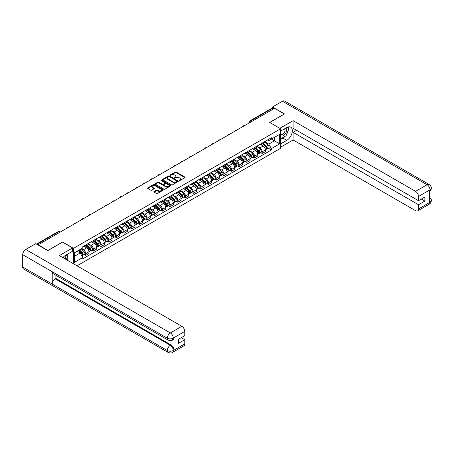 <?xml version="1.0" encoding="UTF-8"?>
<svg xmlns="http://www.w3.org/2000/svg" width="454" height="454" viewBox="0 0 454 454"><rect width="100%" height="100%" fill="white"/><g stroke="black" fill="none" stroke-linecap="round" stroke-linejoin="round"><path stroke-width="0.68" d="M179.086 180.607L179.761 180.607L184.892 177.65A0.681 0.392 0 0 0 185.09 177.366A0.681 0.392 0 0 0 184.892 177.088L176.197 172.072A0.681 0.392 0 0 0 175.233 172.072L170.102 175.034L170.102 175.426L171.442 175.04A2.185 1.26 0 0 1 174.535 175.04L175.255 175.46A2.185 1.26 0 0 1 175.897 176.351A2.185 1.26 0 0 1 175.255 177.242L174.591 178.019L175.931 177.633A2.185 1.26 0 0 1 179.024 177.633L179.75 178.053A2.185 1.26 0 0 1 180.386 178.944A2.185 1.26 0 0 1 179.75 179.835L179.086 180.607L179.086 180.221M154.037 191.531A0.681 0.392 0 0 0 153.838 191.809A0.681 0.392 0 0 0 154.037 192.087L156.477 193.495A0.681 0.392 0 0 0 157.442 193.495L163.139 190.203A0.681 0.392 0 0 0 163.338 189.925A0.681 0.392 0 0 0 163.139 189.647L154.445 184.63A0.681 0.392 0 0 0 153.48 184.63L147.783 187.922A0.681 0.392 0 0 0 147.584 188.2A0.681 0.392 0 0 0 147.783 188.478L150.728 190.175A0.681 0.392 0 0 0 151.698 190.175L154.133 188.768A0.681 0.392 0 0 0 154.332 188.489A0.681 0.392 0 0 0 154.133 188.211L152.675 187.371A1.827 1.056 0 0 1 152.141 186.622A1.827 1.056 0 0 1 153.265 185.646A1.827 1.056 0 0 1 155.257 185.879L160.977 189.182A1.827 1.056 0 0 1 161.511 189.925A1.827 1.056 0 0 1 160.387 190.901A1.827 1.056 0 0 1 158.395 190.674L157.442 190.124A0.681 0.392 0 0 0 156.477 190.124L154.037 191.531L154.037 192.087L156.477 190.691L156.477 190.124M73.559 248.332L62.59 241.999L47.931 250.46L38.147 244.808L274.545 108.324L284.335 113.977L269.676 122.438L280.646 128.771L73.559 248.332L73.559 263.808M171.493 184.823A0.681 0.392 0 0 0 172.458 184.823L178.155 181.538A0.681 0.392 0 0 0 178.354 181.259A0.681 0.392 0 0 0 178.155 180.976L169.461 175.959A0.681 0.392 0 0 0 168.496 175.959L162.799 179.251A0.681 0.392 0 0 0 162.6 179.529A0.681 0.392 0 0 0 162.799 179.807L171.493 184.823M161.323 180.715L170.636 185.873L164.95 189.159A0.681 0.392 0 0 1 163.985 189.159L155.291 184.142L157.731 182.746L157.731 182.179L155.291 183.586A0.681 0.392 0 0 0 155.092 183.864A0.681 0.392 0 0 0 155.291 184.142L155.291 183.586M157.731 182.746A0.681 0.392 0 0 1 158.696 182.746L158.696 182.179A0.681 0.392 0 0 0 157.731 182.179M158.696 182.179L162.22 184.211A0.681 0.392 0 0 0 163.185 184.211L164.802 183.28A0.681 0.392 0 0 0 165.006 183.002A0.681 0.392 0 0 0 164.802 182.718L161.136 180.601L161.811 180.21L170.647 185.311A0.681 0.392 0 0 1 170.846 185.59A0.681 0.392 0 0 1 170.647 185.873L170.647 185.311M77.027 265.811L280.646 148.254L280.646 128.771M251.771 121.473L250.739 120.877A1.39 0.806 60 0 0 250.041 120.809L272.326 107.944A1.39 0.806 60 0 1 273.019 108.012L250.739 120.877A1.39 0.806 120 0 0 249.751 122.58L249.751 122.637M274.051 108.608L273.019 108.012M262.196 143.055A3.201 1.85 60 0 1 261.532 144.497L264.784 142.618A3.201 1.85 -120 0 0 265.442 141.183M257.588 146.506L259.938 147.856A3.201 1.85 60 0 1 262.196 151.778L265.442 149.899A3.201 1.85 -120 0 0 263.184 145.984L260.857 144.644M265.442 149.899L265.442 151.636L262.196 153.509L260.641 152.612M261.532 144.497A3.201 1.85 60 0 1 259.96 144.349M262.196 151.778L262.196 153.509M254.524 147.488A3.201 1.85 60 0 1 253.86 148.923L257.106 147.051A3.201 1.85 -120 0 0 257.77 145.615M252.969 157.039L254.524 157.941L257.77 156.062L257.77 154.332A3.201 1.85 -120 0 0 255.506 150.416L253.184 149.071M253.86 148.923A3.201 1.85 60 0 1 252.288 148.781M249.916 150.932L252.259 152.289A3.201 1.85 60 0 1 254.524 156.204L254.524 157.941M246.851 151.92A3.201 1.85 60 0 1 246.187 153.356L249.433 151.483A3.201 1.85 -120 0 0 250.097 150.047M245.296 161.471L246.851 162.367L250.097 160.495L250.097 158.764A3.201 1.85 -120 0 0 247.833 154.842L245.512 153.503M246.187 153.356A3.201 1.85 60 0 1 244.615 153.208M242.243 155.364L244.587 156.715A3.201 1.85 60 0 1 246.851 160.637L246.851 162.367M239.179 156.346A3.201 1.85 60 0 1 238.515 157.788L241.761 155.909A3.201 1.85 -120 0 0 242.425 154.474M237.624 165.903L239.179 166.8L242.425 164.927L242.425 163.19A3.201 1.85 -120 0 0 240.16 159.275L237.839 157.93M238.515 157.788A3.201 1.85 60 0 1 236.937 157.64M234.57 159.797L236.914 161.147A3.201 1.85 60 0 1 239.179 165.069L239.179 166.8M231.506 160.778A3.201 1.85 60 0 1 230.842 162.214L234.088 160.341A3.201 1.85 -120 0 0 234.752 158.906M229.945 170.329L231.506 171.232L234.752 169.353L234.752 167.622A3.201 1.85 -120 0 0 232.488 163.707L230.167 162.362M230.842 162.214A3.201 1.85 60 0 1 229.264 162.072M226.898 164.223L229.242 165.579A3.201 1.85 60 0 1 231.506 169.495L231.506 171.232M223.833 165.211A3.201 1.85 60 0 1 223.169 166.646L226.415 164.774A3.201 1.85 -120 0 0 227.079 163.332M222.273 174.762L223.833 175.658L227.079 173.786L227.079 172.055A3.201 1.85 -120 0 0 224.815 168.133L222.488 166.794M223.169 166.646A3.201 1.85 60 0 1 221.592 166.499M219.225 168.655L221.569 170.006A3.201 1.85 60 0 1 223.833 173.927L223.833 175.658M216.155 169.637A3.201 1.85 60 0 1 215.497 171.073L218.743 169.2A3.201 1.85 -120 0 0 219.401 167.764M214.6 179.194L216.155 180.09L219.407 178.218L219.407 176.481A3.201 1.85 -120 0 0 217.143 172.565L214.816 171.22M215.497 171.073A3.201 1.85 60 0 1 213.919 170.931M211.553 173.088L213.896 174.438A3.201 1.85 60 0 1 216.155 178.36L216.155 180.09M208.482 174.069A3.201 1.85 60 0 1 207.824 175.505L211.07 173.632A3.201 1.85 -120 0 0 211.729 172.197M206.928 183.62L208.482 184.523L211.729 182.644L211.729 180.913A3.201 1.85 -120 0 0 209.47 176.992L207.143 175.653M207.824 175.505A3.201 1.85 60 0 1 206.247 175.363M203.874 177.514L206.224 178.87A3.201 1.85 60 0 1 208.482 182.786L208.482 184.523M200.81 178.501A3.201 1.85 60 0 1 200.146 179.937L203.392 178.064A3.201 1.85 -120 0 0 204.056 176.623M199.255 188.052L200.81 188.949L204.056 187.076L204.056 185.346A3.201 1.85 -120 0 0 201.797 181.424L199.471 180.085M200.146 179.937A3.201 1.85 60 0 1 198.574 179.79M196.202 181.946L198.546 183.297A3.201 1.85 60 0 1 200.81 187.218L200.81 188.949M193.137 182.928A3.201 1.85 60 0 1 192.473 184.364L195.719 182.491A3.201 1.85 -120 0 0 196.383 181.055M191.582 192.485L193.137 193.381L196.383 191.509L196.383 189.772A3.201 1.85 -120 0 0 194.119 185.856L191.798 184.511M192.473 184.364A3.201 1.85 60 0 1 190.901 184.222M188.529 186.373L190.873 187.729A3.201 1.85 60 0 1 193.137 191.65L193.137 193.381M185.465 187.36A3.201 1.85 60 0 1 184.801 188.796L188.047 186.923A3.201 1.85 -120 0 0 188.711 185.487M183.91 196.911L185.465 197.813L188.711 195.935L188.711 194.204A3.201 1.85 -120 0 0 186.446 190.283L184.125 188.943M184.801 188.796A3.201 1.85 60 0 1 183.229 188.654M180.857 190.805L183.2 192.161A3.201 1.85 60 0 1 185.465 196.077L185.465 197.813M177.792 191.792A3.201 1.85 60 0 1 177.128 193.228L180.374 191.35A3.201 1.85 -120 0 0 181.038 189.914M176.231 201.343L177.792 202.24L181.038 200.367L181.038 198.636A3.201 1.85 -120 0 0 178.774 194.715L176.453 193.376M177.128 193.228A3.201 1.85 60 0 1 175.55 193.081M173.184 195.237L175.528 196.588A3.201 1.85 60 0 1 177.792 200.509L177.792 202.24M170.119 196.219A3.201 1.85 60 0 1 169.456 197.655L172.702 195.782A3.201 1.85 -120 0 0 173.366 194.346M168.559 205.77L170.119 206.672L173.366 204.799L173.366 203.063A3.201 1.85 -120 0 0 171.101 199.147L168.78 197.802M169.456 197.655A3.201 1.85 60 0 1 167.878 197.513M165.511 199.664L167.855 201.02A3.201 1.85 60 0 1 170.119 204.941L170.119 206.672M162.441 200.651A3.201 1.85 60 0 1 161.783 202.087L165.029 200.214A3.201 1.85 -120 0 0 165.693 198.778M160.886 210.202L162.441 211.099L165.693 209.226L165.693 207.495A3.201 1.85 -120 0 0 163.429 203.574L161.102 202.234M161.783 202.087A3.201 1.85 60 0 1 160.205 201.945M157.839 204.096L160.183 205.452A3.201 1.85 60 0 1 162.441 209.368L162.441 211.099M154.769 205.083A3.201 1.85 60 0 1 154.11 206.519L157.356 204.641A3.201 1.85 -120 0 0 158.015 203.205M153.214 214.634L154.769 215.531L158.015 213.658L158.015 211.927A3.201 1.85 -120 0 0 155.756 208.006L153.429 206.666M154.11 206.519A3.201 1.85 60 0 1 152.533 206.371M150.161 208.528L152.51 209.879A3.201 1.85 60 0 1 154.769 213.8L154.769 215.531M147.096 209.51A3.201 1.85 60 0 1 146.432 210.945L149.678 209.073A3.201 1.85 -120 0 0 150.342 207.637M145.541 219.061L147.096 219.963L150.342 218.085L150.342 216.354A3.201 1.85 -120 0 0 148.083 212.438L145.757 211.093M146.432 210.945A3.201 1.85 60 0 1 144.86 210.804M142.488 212.954L144.837 214.311A3.201 1.85 60 0 1 147.096 218.232L147.096 219.963M139.423 213.942A3.201 1.85 60 0 1 138.759 215.378L142.006 213.505A3.201 1.85 -120 0 0 142.669 212.069M137.868 223.493L139.423 224.389L142.669 222.517L142.669 220.786A3.201 1.85 -120 0 0 140.405 216.864L138.084 215.525M138.759 215.378A3.201 1.85 60 0 1 137.187 215.236M134.815 217.387L137.159 218.743A3.201 1.85 60 0 1 139.423 222.659L139.423 224.389M131.751 218.374A3.201 1.85 60 0 1 131.087 219.81L134.333 217.931A3.201 1.85 -120 0 0 134.997 216.496M130.196 227.925L131.751 228.822L134.997 226.949L134.997 225.218A3.201 1.85 -120 0 0 132.733 221.297L130.412 219.957M131.087 219.81A3.201 1.85 60 0 1 129.515 219.662M127.143 221.819L129.486 223.169A3.201 1.85 60 0 1 131.751 227.091L131.751 228.822M124.078 222.801A3.201 1.85 60 0 1 123.414 224.236L126.66 222.364A3.201 1.85 -120 0 0 127.324 220.928M122.523 232.352L124.078 233.254L127.324 231.375L127.324 229.645A3.201 1.85 -120 0 0 125.06 225.729L122.739 224.384M123.414 224.236A3.201 1.85 60 0 1 121.837 224.094M119.47 226.245L121.814 227.602A3.201 1.85 60 0 1 124.078 231.517L124.078 233.254M116.406 227.233A3.201 1.85 60 0 1 115.742 228.668L118.988 226.796A3.201 1.85 -120 0 0 119.652 225.36M114.845 236.784L116.406 237.68L119.652 235.808L119.652 234.077A3.201 1.85 -120 0 0 117.387 230.155L115.066 228.816M115.742 228.668A3.201 1.85 60 0 1 114.164 228.521M111.797 230.677L114.141 232.034A3.201 1.85 60 0 1 116.406 235.949L116.406 237.68M108.733 231.659A3.201 1.85 60 0 1 108.069 233.101L111.315 231.222A3.201 1.85 -120 0 0 111.979 229.786M107.172 241.216L108.733 242.113L111.979 240.24L111.979 238.503A3.201 1.85 -120 0 0 109.715 234.587L107.388 233.243M108.069 233.101A3.201 1.85 60 0 1 106.491 232.953M104.125 235.11L106.469 236.46A3.201 1.85 60 0 1 108.733 240.382L108.733 242.113M101.055 236.091A3.201 1.85 60 0 1 100.396 237.527L103.643 235.654A3.201 1.85 -120 0 0 104.301 234.219M99.5 245.642L101.055 246.545L104.301 244.666L104.301 242.935A3.201 1.85 -120 0 0 102.042 239.02L99.715 237.675M100.396 237.527A3.201 1.85 60 0 1 98.819 237.385M96.452 239.536L98.796 240.892A3.201 1.85 60 0 1 101.055 244.808L101.055 246.545M93.382 240.524A3.201 1.85 60 0 1 92.718 241.959L95.97 240.087A3.201 1.85 -120 0 0 96.628 238.645M91.827 250.075L93.382 250.971L96.628 249.098L96.628 247.368A3.201 1.85 -120 0 0 94.37 243.446L92.043 242.107M92.718 241.959A3.201 1.85 60 0 1 91.146 241.812M88.774 243.968L91.123 245.319A3.201 1.85 60 0 1 93.382 249.24L93.382 250.971M85.71 244.95A3.201 1.85 60 0 1 85.046 246.391L88.292 244.513A3.201 1.85 -120 0 0 88.956 243.077M84.155 254.507L85.71 255.403L88.956 253.531L88.956 251.794A3.201 1.85 -120 0 0 86.691 247.878L84.37 246.533M85.046 246.391A3.201 1.85 60 0 1 83.474 246.244M81.578 248.673L83.445 249.751A3.201 1.85 60 0 1 85.71 253.673L85.71 255.403M267.633 139.923L268.791 140.587L279.658 134.31L274.443 137.324L274.443 140.842L268.791 144.111L265.267 142.074M74.547 256.255L80.199 252.992L82.81 257.503L74.547 262.276L74.547 252.736L82.81 247.963L82.81 246.63L271.396 137.749L271.396 139.083L279.658 143.856L271.396 148.623L268.791 144.111M279.658 134.31L279.658 143.856M82.81 257.503L82.81 258.837L271.396 149.962L271.396 148.623M80.199 252.992L77.152 251.227M268.314 148.18L271.396 149.962M179.273 180.675L179.75 180.403A2.185 1.26 0 0 0 180.386 179.512L180.386 178.944M175.897 176.351L175.897 176.918A2.185 1.26 0 0 1 175.255 177.809L174.784 178.082M184.892 177.088L184.892 177.65L176.197 172.639A0.681 0.392 0 0 0 175.233 172.639L170.295 175.494M178.144 181.543L169.461 176.527A0.681 0.392 0 0 0 168.496 176.527L162.81 179.812M176.947 181.452L176.947 181.061L169.319 176.657L167.94 177.06A2.185 1.26 0 0 0 167.305 177.957A2.185 1.26 0 0 0 167.94 178.848L173.156 181.855A2.185 1.26 0 0 0 176.248 181.855L176.947 181.452L176.947 182.02L177.088 181.259M167.305 177.957L167.305 178.524A2.185 1.26 0 0 0 167.94 179.415L167.94 178.848M176.947 182.02L176.248 182.423A2.185 1.26 0 0 1 173.156 182.423L167.94 179.415M158.696 182.746L162.22 184.778A0.681 0.392 0 0 0 163.185 184.778L164.802 183.847A0.681 0.392 0 0 0 165.006 183.569L165.006 183.002M165.88 186.322A1.827 1.056 0 0 0 167.867 186.554A1.827 1.056 0 0 0 168.996 185.578A1.827 1.056 0 0 0 168.462 184.835L166.448 183.666A0.681 0.392 0 0 0 165.477 183.666L163.86 184.602A0.681 0.392 0 0 0 163.661 184.88A0.681 0.392 0 0 0 163.86 185.158L165.88 186.322L165.88 186.889A1.827 1.056 0 0 0 167.867 187.122A1.827 1.056 0 0 0 168.996 186.146L168.996 185.578M163.661 184.88L163.661 185.448A0.681 0.392 0 0 0 163.86 185.726L163.86 185.158M165.88 186.889L163.86 185.726M161.511 189.925L161.511 190.493A1.827 1.056 0 0 1 160.387 191.469A1.827 1.056 0 0 1 158.395 191.242L157.442 190.691A0.681 0.392 0 0 0 156.477 190.691M152.141 186.622L152.141 187.19A1.827 1.056 0 0 0 152.675 187.939L152.675 187.371M154.133 188.211L154.133 188.768L152.675 187.939M163.139 189.647L163.139 190.203L154.445 185.198A0.681 0.392 0 0 0 153.48 185.198L147.794 188.484M262.611 143.873L265.635 146.858A1.737 1.004 60 0 1 266.095 149.462L265.442 149.837M263.212 144.468L264.495 145.206M262.945 143.68L266.254 146.943A0.834 0.482 60 0 1 266.475 148.197A0.834 0.482 60 0 1 266.402 148.225M263.445 143.39L266.47 146.375A1.737 1.004 60 0 1 266.929 148.98A1.737 1.004 60 0 1 266.402 149.037M265.136 142.289L268.24 145.348A1.737 1.004 60 0 1 268.7 147.959L266.929 148.98M254.938 148.305L257.963 151.284A1.737 1.004 60 0 1 258.417 153.895L257.77 154.269M255.54 148.901L256.822 149.638M255.273 148.112L258.581 151.375A0.834 0.482 60 0 1 258.803 152.629A0.834 0.482 60 0 1 258.729 152.657M255.772 147.822L258.797 150.802A1.737 1.004 60 0 1 259.257 153.412A1.737 1.004 60 0 1 258.729 153.469M257.463 146.721L260.568 149.78A1.737 1.004 60 0 1 261.027 152.391L259.257 153.412M247.265 152.731L250.285 155.716A1.737 1.004 60 0 1 250.744 158.321L250.097 158.696M247.867 153.327L249.15 154.071M247.6 152.538L250.909 155.807A0.834 0.482 60 0 1 251.13 157.056A0.834 0.482 60 0 1 251.056 157.09M248.1 152.249L251.124 155.234A1.737 1.004 60 0 1 251.584 157.839A1.737 1.004 60 0 1 251.056 157.896M249.791 151.148L252.895 154.212A1.737 1.004 60 0 1 253.355 156.817L251.584 157.839M285.072 136.325A7.826 4.517 120 0 1 282.904 138.09L286.792 140.331A7.826 4.517 120 0 0 291.905 133.436A7.826 4.517 120 0 0 290.708 127.165A7.826 4.517 120 0 0 286.792 127.551L280.646 131.104M286.792 140.331L280.646 143.884M280.646 147.147L293.085 139.963L293.085 132.324L418.52 204.743L418.52 208.971L430.074 202.24L429.342 202.58L429.342 190.368L430.006 189.846L418.52 196.474A4.171 2.412 -120 0 0 415.569 191.367L427.055 184.733L282.439 101.242L272.428 107.019L284.482 113.977L269.75 122.484M296.581 130.309L293.085 132.324M421.369 199.062L424.865 201.077L424.865 197.042L418.52 200.708L293.085 128.289L293.085 120.65L415.569 191.367M279.834 128.306L293.085 120.65M293.085 139.963L415.569 210.673A4.171 2.412 -120 0 0 417.652 210.883A4.171 2.412 -120 0 0 418.52 208.971M282.439 101.242A4.279 2.469 -60 0 1 284.579 101.026L429.189 184.523A4.279 2.469 -60 0 0 427.055 184.733A4.171 2.412 60 0 1 430.006 189.846M272.428 107.899L272.428 107.019M418.52 200.708L418.52 196.474M424.865 201.077L418.52 204.743M286.627 134.276A7.826 4.517 120 0 0 288.313 129.935M288.438 128.533A7.826 4.517 120 0 0 288.245 126.938M282.904 138.09L280.646 139.395M429.342 199.664L430.006 202.2M429.189 196.877C430.869 198.387 431.572 199.59 431.3 200.492L430.08 202.234M429.189 184.523C430.869 186.015 431.572 187.235 431.3 188.172L430.08 189.886M72.629 247.935L59.343 255.602L181.827 326.312A4.171 2.412 60 0 1 184.778 331.426L173.292 338.06L172.424 340.108C171.726 340.823 170.318 340.823 168.201 340.114L53.101 273.66A4.279 2.469 -60 0 1 52.216 271.73L22.7 254.694A4.279 2.469 -60 0 1 25.725 249.456L35.735 243.673L47.784 250.631L62.544 242.113L72.629 247.935L72.629 251.198L65.643 255.233A7.826 4.517 120 0 0 62.902 257.656M67.09 260.074L68.741 261.027M67.266 259.977L67.266 257.356M67.266 256.181L67.266 254.297M184.778 331.426L184.778 335.659L178.428 339.32L178.428 343.355L184.778 339.688L184.778 343.922A4.171 2.412 60 0 1 183.91 345.834L172.424 352.463A4.171 2.412 -120 0 0 173.292 350.55L184.778 343.922M172.424 352.463C171.76 353.172 170.352 353.172 168.201 352.469L23.585 268.978A4.279 2.469 -60 0 1 22.7 267.02L52.216 284.056A4.279 2.469 -60 0 1 55.24 278.847L170.341 345.301L171.005 344.915A4.171 2.412 60 0 1 173.956 350.028L173.956 337.816A4.171 2.412 60 0 1 173.088 339.728L172.424 340.108M22.7 254.694L22.7 267.02M168.201 340.114A4.279 2.469 -60 0 1 167.316 338.185L52.216 271.73L52.216 284.056L167.316 350.511C169.28 351.458 171.243 351.458 173.218 350.511L173.292 350.55M184.778 339.688L181.282 337.674M55.904 275.283L55.904 278.461L171.005 344.915M55.904 278.461L55.24 278.847M25.725 249.456L170.341 332.947A4.279 2.469 -60 0 0 167.316 338.185C169.285 339.132 171.249 339.121 173.212 338.162M280.646 135.445A4.523 2.61 120 0 0 284.238 135.059A4.523 2.61 120 0 0 286.593 130.139A4.523 2.61 120 0 0 285.776 128.142M281.02 130.883A4.523 2.61 120 0 0 280.646 131.7M280.646 133.209A3.093 1.788 120 0 0 281.27 134.327A3.093 1.788 120 0 0 283.654 133.499A3.093 1.788 120 0 0 285.004 130.383A3.093 1.788 120 0 0 284.363 128.964A3.093 1.788 120 0 0 284.352 128.959M281.276 130.735A3.093 1.788 120 0 0 280.646 132.591M287.501 127.194L288.71 128.919L286.054 135.763L280.742 138.828M65.291 259.035A4.523 2.61 120 0 0 65.444 257.815A4.523 2.61 120 0 0 64.695 255.874M63.849 258.201A3.093 1.788 120 0 0 63.855 258.065A3.093 1.788 120 0 0 63.532 256.93M66.324 254.842L67.555 256.595L66.369 259.66M239.593 157.163L242.612 160.148A1.737 1.004 60 0 1 243.072 162.753L242.425 163.128M240.194 157.759L241.477 158.497M239.928 156.971L243.236 160.234A0.834 0.482 60 0 1 243.458 161.488A0.834 0.482 60 0 1 243.378 161.516M240.427 156.681L243.452 159.666A1.737 1.004 60 0 1 243.906 162.271A1.737 1.004 60 0 1 243.384 162.328M242.118 155.58L245.222 158.639A1.737 1.004 60 0 1 245.682 161.249L243.906 162.271M231.915 161.596L234.939 164.575A1.737 1.004 60 0 1 235.399 167.186L234.752 167.56M232.522 162.192L233.804 162.929M232.255 161.403L235.564 164.666A0.834 0.482 60 0 1 235.785 165.92A0.834 0.482 60 0 1 235.705 165.948M232.754 161.113L235.779 164.093A1.737 1.004 60 0 1 236.233 166.703A1.737 1.004 60 0 1 235.711 166.754M234.446 160.012L237.55 163.071A1.737 1.004 60 0 1 238.004 165.676L236.233 166.703M224.242 166.022L227.267 169.007A1.737 1.004 60 0 1 227.726 171.612L227.079 171.987M224.849 166.618L226.126 167.361M224.577 165.829L227.891 169.098A0.834 0.482 60 0 1 228.112 170.346A0.834 0.482 60 0 1 228.033 170.381M225.082 165.54L228.101 168.525A1.737 1.004 60 0 1 228.561 171.13A1.737 1.004 60 0 1 228.039 171.186M226.773 164.439L229.872 167.503A1.737 1.004 60 0 1 230.331 170.108L228.561 171.13M216.569 170.454L219.594 173.439A1.737 1.004 60 0 1 220.054 176.044L219.401 176.419M217.171 171.05L218.453 171.788M216.904 170.261L220.218 173.524A0.834 0.482 60 0 1 220.434 174.779A0.834 0.482 60 0 1 220.36 174.807M217.409 169.972L220.428 172.951A1.737 1.004 60 0 1 220.888 175.562A1.737 1.004 60 0 1 220.366 175.619M219.1 168.871L222.199 171.93A1.737 1.004 60 0 1 222.659 174.54L220.888 175.562M208.897 174.886L211.922 177.866A1.737 1.004 60 0 1 212.381 180.476L211.729 180.851M209.498 175.482L210.781 176.22M209.232 174.694L212.54 177.957A0.834 0.482 60 0 1 212.761 179.211A0.834 0.482 60 0 1 212.688 179.239M209.731 174.404L212.756 177.383A1.737 1.004 60 0 1 213.215 179.994A1.737 1.004 60 0 1 212.688 180.045M211.428 173.303L214.526 176.362A1.737 1.004 60 0 1 214.986 178.967L213.215 179.994M201.224 179.313L204.249 182.298A1.737 1.004 60 0 1 204.703 184.903L204.056 185.277M201.826 179.909L203.108 180.652M201.559 179.12L204.868 182.389A0.834 0.482 60 0 1 205.089 183.637A0.834 0.482 60 0 1 205.015 183.671M202.058 178.831L205.083 181.816A1.737 1.004 60 0 1 205.543 184.42A1.737 1.004 60 0 1 205.015 184.477M203.75 177.73L206.854 180.794A1.737 1.004 60 0 1 207.313 183.399L205.543 184.42M193.552 183.745L196.571 186.73A1.737 1.004 60 0 1 197.03 189.335L196.383 189.71M194.153 184.341L195.436 185.079M193.886 183.552L197.195 186.815A0.834 0.482 60 0 1 197.416 188.069A0.834 0.482 60 0 1 197.342 188.098M194.386 183.263L197.411 186.242A1.737 1.004 60 0 1 197.87 188.853A1.737 1.004 60 0 1 197.342 188.909M196.077 182.162L199.181 185.221A1.737 1.004 60 0 1 199.641 187.831L197.87 188.853M185.879 188.177L188.898 191.157A1.737 1.004 60 0 1 189.358 193.767L188.711 194.142M186.481 188.768L187.763 189.511M186.214 187.984L189.522 191.248A0.834 0.482 60 0 1 189.744 192.502A0.834 0.482 60 0 1 189.664 192.53M186.713 187.695L189.738 190.674A1.737 1.004 60 0 1 190.198 193.285A1.737 1.004 60 0 1 189.67 193.336M188.404 186.594L191.509 189.653A1.737 1.004 60 0 1 191.968 192.258L190.198 193.285M178.206 192.604L181.225 195.589A1.737 1.004 60 0 1 181.685 198.194L181.038 198.568M178.808 193.2L180.09 193.937M178.541 192.411L181.85 195.68A0.834 0.482 60 0 1 182.071 196.928A0.834 0.482 60 0 1 181.992 196.957M179.041 192.121L182.065 195.107A1.737 1.004 60 0 1 182.519 197.711A1.737 1.004 60 0 1 181.997 197.768M180.732 191.021L183.836 194.085A1.737 1.004 60 0 1 184.29 196.69L182.519 197.711M170.528 197.036L173.553 200.015A1.737 1.004 60 0 1 174.013 202.626L173.366 203M171.135 197.632L172.412 198.37M170.863 196.843L174.177 200.106A0.834 0.482 60 0 1 174.398 201.36A0.834 0.482 60 0 1 174.319 201.389M171.368 196.554L174.387 199.533A1.737 1.004 60 0 1 174.847 202.143A1.737 1.004 60 0 1 174.325 202.2M173.059 195.453L176.158 198.512A1.737 1.004 60 0 1 176.617 201.122L174.847 202.143M162.855 201.468L165.88 204.448A1.737 1.004 60 0 1 166.34 207.058L165.687 207.433M163.457 202.058L164.74 202.802M163.19 201.27L166.504 204.538A0.834 0.482 60 0 1 166.72 205.787A0.834 0.482 60 0 1 166.646 205.821M163.695 200.986L166.714 203.965A1.737 1.004 60 0 1 167.174 206.57A1.737 1.004 60 0 1 166.652 206.627M165.387 199.885L168.485 202.944A1.737 1.004 60 0 1 168.945 205.548L167.174 206.57M155.183 205.895L158.208 208.88A1.737 1.004 60 0 1 158.667 211.485L158.015 211.859M155.784 206.491L157.067 207.228M155.518 205.702L158.826 208.971A0.834 0.482 60 0 1 159.048 210.219A0.834 0.482 60 0 1 158.974 210.247M156.017 205.412L159.042 208.397A1.737 1.004 60 0 1 159.502 211.002A1.737 1.004 60 0 1 158.974 211.059M157.714 204.311L160.812 207.376A1.737 1.004 60 0 1 161.272 209.981L159.502 211.002M147.51 210.327L150.535 213.306A1.737 1.004 60 0 1 150.989 215.917L150.342 216.291M148.112 210.923L149.394 211.66M147.845 210.134L151.154 213.397A0.834 0.482 60 0 1 151.375 214.651A0.834 0.482 60 0 1 151.301 214.68M148.344 209.844L151.369 212.824A1.737 1.004 60 0 1 151.829 215.434A1.737 1.004 60 0 1 151.301 215.491M150.036 208.744L153.14 211.802A1.737 1.004 60 0 1 153.6 214.413L151.829 215.434M139.838 214.759L142.862 217.738A1.737 1.004 60 0 1 143.316 220.343L142.669 220.718M140.439 215.349L141.722 216.093M140.173 214.56L143.481 217.829A0.834 0.482 60 0 1 143.702 219.078A0.834 0.482 60 0 1 143.629 219.112M140.672 214.271L143.697 217.256A1.737 1.004 60 0 1 144.156 219.861A1.737 1.004 60 0 1 143.629 219.918M142.363 213.176L145.467 216.235A1.737 1.004 60 0 1 145.927 218.839L144.156 219.861M132.165 219.186L135.184 222.171A1.737 1.004 60 0 1 135.644 224.775L134.997 225.15M132.767 219.781L134.049 220.519M132.5 218.993L135.808 222.261A0.834 0.482 60 0 1 136.03 223.51A0.834 0.482 60 0 1 135.95 223.538M132.999 218.703L136.024 221.688A1.737 1.004 60 0 1 136.484 224.293A1.737 1.004 60 0 1 135.956 224.35M134.69 217.602L137.795 220.661A1.737 1.004 60 0 1 138.254 223.272L136.484 224.293M124.492 223.618L127.512 226.597A1.737 1.004 60 0 1 127.971 229.208L127.324 229.582M125.094 224.214L126.377 224.951M124.827 223.425L128.136 226.688A0.834 0.482 60 0 1 128.357 227.942A0.834 0.482 60 0 1 128.278 227.97M125.327 223.135L128.351 226.115A1.737 1.004 60 0 1 128.805 228.725A1.737 1.004 60 0 1 128.283 228.782M127.018 222.034L130.122 225.093A1.737 1.004 60 0 1 130.576 227.704L128.805 228.725M116.814 228.044L119.839 231.029A1.737 1.004 60 0 1 120.299 233.634L119.652 234.009M117.421 228.64L118.698 229.383M117.155 227.851L120.463 231.12A0.834 0.482 60 0 1 120.685 232.369A0.834 0.482 60 0 1 120.605 232.403M117.654 227.562L120.673 230.547A1.737 1.004 60 0 1 121.133 233.152A1.737 1.004 60 0 1 120.611 233.208M119.345 226.467L122.444 229.525A1.737 1.004 60 0 1 122.903 232.13L121.133 233.152M109.142 232.476L112.166 235.461A1.737 1.004 60 0 1 112.626 238.066L111.973 238.441M109.749 233.072L111.026 233.81M109.476 232.283L112.791 235.547A0.834 0.482 60 0 1 113.006 236.801A0.834 0.482 60 0 1 112.933 236.829M109.982 231.994L113.001 234.979A1.737 1.004 60 0 1 113.46 237.584A1.737 1.004 60 0 1 112.938 237.641M111.673 230.893L114.771 233.952A1.737 1.004 60 0 1 115.231 236.562L113.46 237.584M101.469 236.909L104.494 239.888A1.737 1.004 60 0 1 104.953 242.498L104.301 242.873M102.071 237.504L103.353 238.242M101.804 236.716L105.118 239.979A0.834 0.482 60 0 1 105.334 241.233A0.834 0.482 60 0 1 105.26 241.261M102.309 236.426L105.328 239.406A1.737 1.004 60 0 1 105.788 242.016A1.737 1.004 60 0 1 105.26 242.073M104 235.325L107.099 238.384A1.737 1.004 60 0 1 107.558 240.995L105.788 242.016M93.796 241.335L96.821 244.32A1.737 1.004 60 0 1 97.281 246.925L96.628 247.299M94.398 241.931L95.68 242.674M94.131 241.142L97.44 244.411A0.834 0.482 60 0 1 97.661 245.659A0.834 0.482 60 0 1 97.587 245.693M94.631 240.853L97.655 243.838A1.737 1.004 60 0 1 98.115 246.443A1.737 1.004 60 0 1 97.587 246.499M96.322 239.752L99.426 242.816A1.737 1.004 60 0 1 99.886 245.421L98.115 246.443M86.124 245.767L89.149 248.752A1.737 1.004 60 0 1 89.603 251.357L88.956 251.732M86.725 246.363L88.008 247.101M86.459 245.574L89.767 248.837A0.834 0.482 60 0 1 89.988 250.092A0.834 0.482 60 0 1 89.915 250.12M86.958 245.285L89.983 248.27A1.737 1.004 60 0 1 90.442 250.875A1.737 1.004 60 0 1 89.915 250.931M88.649 244.184L91.753 247.243A1.737 1.004 60 0 1 92.213 249.853L90.442 250.875M78.627 250.375L81.47 253.179A1.737 1.004 60 0 1 81.93 255.789L81.845 255.835M79.053 250.795L80.335 251.533M78.962 250.182L82.095 253.27A0.834 0.482 60 0 1 82.316 254.524A0.834 0.482 60 0 1 82.242 254.552M79.467 249.893L82.31 252.696A1.737 1.004 60 0 1 82.77 255.307A1.737 1.004 60 0 1 82.242 255.358M81.238 248.871L84.081 251.675A1.737 1.004 60 0 1 84.54 254.28L82.77 255.307M249.802 122.608L249.751 122.58A1.39 0.806 0 0 1 249.348 122.013L249.348 122.875M93.382 249.24L96.628 247.368M101.055 244.808L104.301 242.935M108.733 240.382L111.979 238.503M116.406 235.949L119.652 234.077M124.078 231.517L127.324 229.645M131.751 227.091L134.997 225.218M139.423 222.659L142.669 220.786M147.096 218.232L150.342 216.354M154.769 213.8L158.015 211.927M162.441 209.368L165.693 207.495M170.119 204.941L173.366 203.063M177.792 200.509L181.038 198.636M185.465 196.077L188.711 194.204M193.137 191.65L196.383 189.772M200.81 187.218L204.056 185.346M208.482 182.786L211.729 180.913M216.155 178.36L219.407 176.481M223.833 173.927L227.079 172.055M231.506 169.495L234.752 167.622M239.179 165.069L242.425 163.19M246.851 160.637L250.097 158.764M254.524 156.204L257.77 154.332M85.71 253.673L88.956 251.794M83.445 249.751L86.691 247.878M91.123 245.319L94.37 243.446M98.796 240.892L102.042 239.02M106.469 236.46L109.715 234.587M114.141 232.034L117.387 230.155M121.814 227.602L125.06 225.729M129.486 223.169L132.733 221.297M137.159 218.743L140.405 216.864M144.837 214.311L148.083 212.438M152.51 209.879L155.756 208.006M160.183 205.452L163.429 203.574M167.855 201.02L171.101 199.147M175.528 196.588L178.774 194.715M183.2 192.161L186.446 190.283M190.873 187.729L194.119 185.856M198.546 183.297L201.797 181.424M206.224 178.87L209.47 176.992M213.896 174.438L217.143 172.565M221.569 170.006L224.815 168.133M229.242 165.579L232.488 163.707M236.914 161.147L240.16 159.275M244.587 156.715L247.833 154.842M252.259 152.289L255.506 150.416M259.938 147.856L263.184 145.984M244.354 125.758A1.39 0.806 120 0 0 243.741 126.11M236.682 130.185A1.39 0.806 120 0 0 236.069 130.542M229.009 134.617A1.39 0.806 120 0 0 228.396 134.969M221.336 139.049A1.39 0.806 120 0 0 220.718 139.401M213.664 143.475A1.39 0.806 120 0 0 213.045 143.833M205.985 147.908A1.39 0.806 120 0 0 205.373 148.259M198.313 152.34A1.39 0.806 120 0 0 197.7 152.692M190.64 156.766A1.39 0.806 120 0 0 190.027 157.124M182.968 161.198A1.39 0.806 120 0 0 182.355 161.55M175.295 165.631A1.39 0.806 120 0 0 174.682 165.982M167.622 170.057A1.39 0.806 120 0 0 167.004 170.415M159.95 174.489A1.39 0.806 120 0 0 159.331 174.841M152.272 178.916A1.39 0.806 120 0 0 151.659 179.273M144.599 183.348A1.39 0.806 120 0 0 143.986 183.705M136.926 187.78A1.39 0.806 120 0 0 136.314 188.132M129.254 192.207A1.39 0.806 120 0 0 128.641 192.564M121.581 196.639A1.39 0.806 120 0 0 120.968 196.996M113.909 201.071A1.39 0.806 120 0 0 113.29 201.423M106.236 205.497A1.39 0.806 120 0 0 105.617 205.855M98.558 209.93A1.39 0.806 120 0 0 97.945 210.287M90.885 214.362A1.39 0.806 120 0 0 90.272 214.714M83.213 218.788A1.39 0.806 120 0 0 82.6 219.146M75.54 223.22A1.39 0.806 120 0 0 74.927 223.572M67.867 227.653A1.39 0.806 120 0 0 67.254 228.004M59.934 232.232L58.901 231.631L36.893 244.343M60.342 231.994L59.599 231.563A1.39 0.806 120 0 0 58.901 231.631A1.39 0.806 60 0 0 58.208 231.563L36.485 244.104M179.75 180.403L179.75 179.835M174.591 178.019L174.591 177.627M175.255 177.809L175.255 177.242M170.102 175.426L170.102 175.034M175.233 172.639L175.233 172.072M176.197 172.639L176.197 172.072M162.799 179.807L162.799 179.251M168.496 176.527L168.496 175.959M169.461 176.527L169.461 175.959M178.155 181.538L178.155 180.976M173.156 182.423L173.156 181.855M176.248 182.423L176.248 181.855M162.22 184.778L162.22 184.211M163.185 184.778L163.185 184.211M164.802 183.847L164.802 183.28M161.811 180.783L161.811 180.21M157.442 190.691L157.442 190.124M158.395 191.242L158.395 190.674M147.783 188.478L147.783 187.922M153.48 185.198L153.48 184.63M154.445 185.198L154.445 184.63M265.635 146.858L264.637 147.431M266.651 147.817L266.333 147.998M268.24 145.348L266.47 146.375M257.963 151.284L256.964 151.863M258.979 152.243L258.661 152.425M260.568 149.78L258.797 150.802M250.285 155.716L249.286 156.295M251.3 156.675L250.988 156.857M252.895 154.212L251.124 155.234M431.3 200.509C431.255 202.143 430.534 203.392 429.138 204.249A4.171 2.412 -120 0 0 430.006 202.342M429.342 191.758L430.006 189.988M173.956 350.028L173.218 350.511M173.292 338.202L173.956 337.816M173.292 338.06A4.171 2.412 60 0 0 170.341 332.947L181.827 326.312M168.201 352.469A4.279 2.469 -60 0 1 167.316 350.511A4.279 2.469 -60 0 1 170.341 345.301C172.117 346.487 173.099 348.195 173.292 350.409M242.612 160.148L241.613 160.722M243.628 161.108L243.316 161.289M245.222 158.639L243.452 159.666M234.939 164.575L233.941 165.154M235.955 165.534L235.643 165.716M237.55 163.071L235.779 164.093M227.267 169.007L226.268 169.586M228.283 169.966L227.97 170.148M229.872 167.503L228.101 168.525M219.594 173.439L218.595 174.013M220.61 174.398L220.298 174.574M222.199 171.93L220.428 172.951M211.922 177.866L210.923 178.445M212.937 178.825L212.62 179.007M214.526 176.362L212.756 177.383M204.249 182.298L203.25 182.871M205.265 183.257L204.947 183.439M206.854 180.794L205.083 181.816M196.571 186.73L195.572 187.303M197.586 187.689L197.274 187.865M199.181 185.221L197.411 186.242M188.898 191.157L187.899 191.736M189.914 192.116L189.602 192.297M191.509 189.653L189.738 190.674M181.225 195.589L180.227 196.162M182.241 196.548L181.929 196.73M183.836 194.085L182.065 195.107M173.553 200.015L172.554 200.594M174.569 200.974L174.257 201.156M176.158 198.512L174.387 199.533M165.88 204.448L164.881 205.026M166.896 205.407L166.584 205.588M168.485 202.944L166.714 203.965M158.208 208.88L157.209 209.453M159.223 209.839L158.911 210.02M160.812 207.376L159.042 208.397M150.535 213.306L149.536 213.885M151.551 214.265L151.233 214.447M153.14 211.802L151.369 212.824M142.862 217.738L141.864 218.317M143.873 218.697L143.56 218.879M145.467 216.235L143.697 217.256M135.184 222.171L134.185 222.744M136.2 223.13L135.888 223.311M137.795 220.661L136.024 221.688M127.512 226.597L126.513 227.176M128.527 227.556L128.215 227.738M130.122 225.093L128.351 226.115M119.839 231.029L118.84 231.608M120.855 231.988L120.543 232.17M122.444 229.525L120.673 230.547M112.166 235.461L111.168 236.035M113.182 236.421L112.87 236.602M114.771 233.952L113.001 234.979M104.494 239.888L103.495 240.467M105.51 240.847L105.197 241.029M107.099 238.384L105.328 239.406M96.821 244.32L95.822 244.899M97.837 245.279L97.519 245.461M99.426 242.816L97.655 243.838M89.149 248.752L88.15 249.325M90.164 249.711L89.847 249.893M91.753 247.243L89.983 248.27M81.47 253.179L80.602 253.684M82.486 254.138L82.174 254.319M84.081 251.675L82.31 252.696M244.473 125.69A1.39 1.39 0 0 0 242.686 126.717M236.801 130.116A1.39 1.39 0 0 0 235.013 131.149M229.128 134.549A1.39 1.39 0 0 0 227.341 135.581M221.45 138.981A1.39 1.39 0 0 0 219.668 140.008M213.777 143.407A1.39 1.39 0 0 0 211.995 144.44M206.105 147.839A1.39 1.39 0 0 0 204.323 148.872M198.432 152.272A1.39 1.39 0 0 0 196.65 153.299M190.759 156.698A1.39 1.39 0 0 0 188.972 157.731M183.087 161.13A1.39 1.39 0 0 0 181.299 162.157M175.414 165.562A1.39 1.39 0 0 0 173.627 166.59M167.742 169.989A1.39 1.39 0 0 0 165.954 171.022M160.063 174.421A1.39 1.39 0 0 0 158.281 175.448M152.391 178.848A1.39 1.39 0 0 0 150.609 179.88M144.718 183.28A1.39 1.39 0 0 0 142.936 184.313M137.046 187.712A1.39 1.39 0 0 0 135.258 188.739M129.373 192.138A1.39 1.39 0 0 0 127.585 193.171M121.7 196.571A1.39 1.39 0 0 0 119.913 197.603M114.028 201.003A1.39 1.39 0 0 0 112.24 202.03M106.35 205.429A1.39 1.39 0 0 0 104.568 206.462M98.677 209.862A1.39 1.39 0 0 0 96.895 210.894M91.004 214.294A1.39 1.39 0 0 0 89.222 215.321M83.332 218.72A1.39 1.39 0 0 0 81.544 219.753M75.659 223.152A1.39 1.39 0 0 0 73.871 224.185M67.986 227.585A1.39 1.39 0 0 0 66.199 228.612M59.599 231.563A1.39 1.39 0 0 0 58.208 231.563M250.041 120.809A1.39 1.39 0 0 0 249.348 122.013M417.652 210.883L429.138 204.249M431.3 188.183C431.243 189.806 430.523 191.043 429.138 191.9"/></g></svg>
